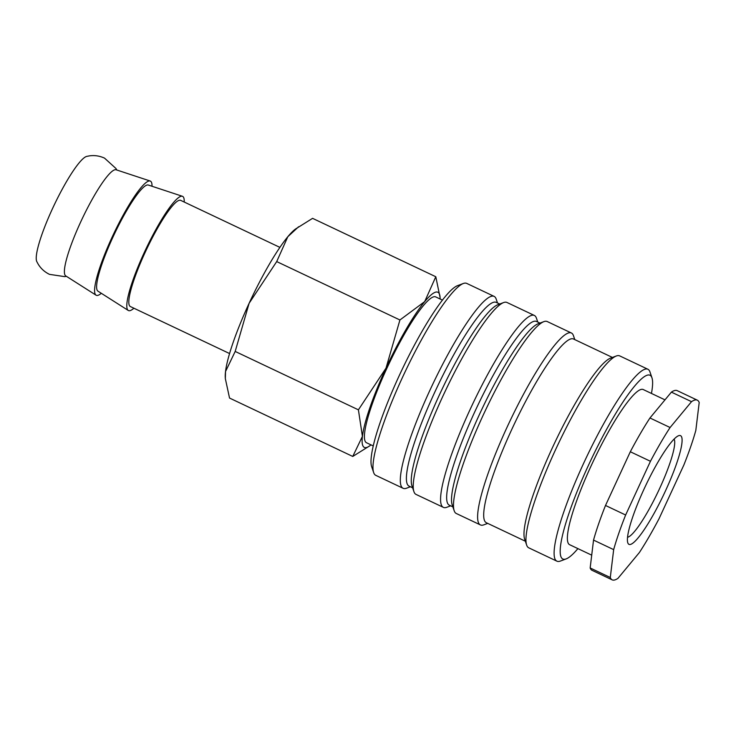 <?xml version="1.0" encoding="UTF-8"?>
<svg xmlns="http://www.w3.org/2000/svg" width="736" height="736" viewBox="0 0 736 736"><rect width="100%" height="100%" fill="white"/><g stroke="black" fill="none" stroke-linecap="round" stroke-linejoin="round"><path stroke-width="1.1" d="M101.301 293.296A63.186 10.598 -64.6 0 1 96.867 295.458A63.186 10.598 -64.6 0 1 96.076 295.191L65.78 275.926A58.751 9.853 -64.6 0 1 80.776 221.775A58.751 9.853 -64.6 0 1 115.718 169.694A58.751 9.853 -64.6 0 1 116.086 169.768L150.172 181.01A63.186 10.598 -64.6 0 1 152.021 186.263M410.421 486.754L406.548 488.207A106.196 17.811 -64.6 0 1 404.147 488.584A106.196 17.811 -64.6 0 1 403.144 488.308L375.765 475.336A106.196 17.811 -64.6 0 1 373.686 472.641A106.196 17.811 -64.6 0 1 405.14 371.735A106.196 17.811 -64.6 0 1 463.312 283.498A106.196 17.811 -64.6 0 1 465.713 283.121A106.196 17.811 -64.6 0 1 466.716 283.397L494.095 296.369A106.196 17.811 -64.6 0 1 496.165 299.064L497.508 302.984M373.686 472.641L371.689 466.762A101.678 17.057 -64.6 0 1 401.801 370.153A101.678 17.057 -64.6 0 1 457.498 285.669L463.312 283.498M403.144 488.308A106.196 17.811 -64.6 0 1 431.213 387.476A106.196 17.811 -64.6 0 1 493.092 296.093A106.196 17.811 -64.6 0 1 494.095 296.369M412.611 487.793L409.106 486.128A101.678 17.057 -64.6 0 1 435.979 389.592A101.678 17.057 -64.6 0 1 495.227 302.091A101.678 17.057 -64.6 0 1 496.184 302.358L499.698 304.023M450.68 505.834L446.798 507.279A106.196 17.811 -64.6 0 1 444.406 507.665A106.196 17.811 -64.6 0 1 443.403 507.38L416.024 494.408A106.196 17.811 -64.6 0 1 413.945 491.712L411.948 485.834A101.678 17.057 -64.6 0 1 442.06 389.234A101.678 17.057 -64.6 0 1 497.757 304.75L503.571 302.579A106.196 17.811 -64.6 0 1 505.972 302.192A106.196 17.811 -64.6 0 1 506.975 302.478L534.354 315.45A106.196 17.811 -64.6 0 1 536.424 318.145L537.768 322.064M413.945 491.712A106.196 17.811 -64.6 0 1 445.4 390.816A106.196 17.811 -64.6 0 1 503.571 302.579M443.403 507.38A106.196 17.811 -64.6 0 1 471.472 406.557A106.196 17.811 -64.6 0 1 533.352 315.164A106.196 17.811 -64.6 0 1 534.354 315.45M452.87 506.874L449.365 505.209A101.678 17.057 -64.6 0 1 476.238 408.673A101.678 17.057 -64.6 0 1 535.486 321.172A101.678 17.057 -64.6 0 1 536.443 321.439L539.957 323.104M487.72 523.388L483.837 524.832A106.196 17.811 -64.6 0 1 481.445 525.219A106.196 17.811 -64.6 0 1 480.442 524.934L456.283 513.489A106.196 17.811 -64.6 0 1 454.204 510.793L452.208 504.914A101.678 17.057 -64.6 0 1 482.319 408.305A101.678 17.057 -64.6 0 1 538.016 323.822L543.83 321.65A106.196 17.811 -64.6 0 1 546.232 321.273A106.196 17.811 -64.6 0 1 547.234 321.549L571.394 332.994A106.196 17.811 -64.6 0 1 573.464 335.699L574.798 339.618M454.204 510.793A106.196 17.811 -64.6 0 1 485.659 409.897A106.196 17.811 -64.6 0 1 543.83 321.65M480.442 524.934A106.196 17.811 -64.6 0 1 508.512 424.111A106.196 17.811 -64.6 0 1 570.391 332.718A106.196 17.811 -64.6 0 1 571.394 332.994M525.338 541.208L486.404 522.762A101.678 17.057 -64.6 0 1 513.277 426.218A101.678 17.057 -64.6 0 1 572.525 338.726A101.678 17.057 -64.6 0 1 573.482 338.992L612.416 357.438M577.916 548.624A101.678 17.057 -64.6 0 1 566.15 558.909L560.335 561.08A106.196 17.811 -64.6 0 1 557.934 561.458A106.196 17.811 -64.6 0 1 556.931 561.182L528.752 547.823A106.196 17.811 -64.6 0 1 526.672 545.128L524.676 539.258A101.678 17.057 -64.6 0 1 554.788 442.649A101.678 17.057 -64.6 0 1 610.484 358.165L616.299 355.994A106.196 17.811 -64.6 0 1 618.7 355.608A106.196 17.811 -64.6 0 1 619.703 355.893L647.882 369.242A106.196 17.811 -64.6 0 1 649.962 371.938L651.958 377.816A101.678 17.057 -64.6 0 1 651.452 393.438M526.672 545.128A106.196 17.811 -64.6 0 1 558.127 444.231A106.196 17.811 -64.6 0 1 616.299 355.994M556.931 561.182A106.196 17.811 -64.6 0 1 585.01 460.35A106.196 17.811 -64.6 0 1 646.88 368.966A106.196 17.811 -64.6 0 1 647.882 369.242M566.15 558.909A101.678 17.057 -64.6 0 1 563.85 559.277A101.678 17.057 -64.6 0 1 588.542 465.124A101.678 17.057 -64.6 0 1 649.014 374.964A101.678 17.057 -64.6 0 1 651.958 377.816M591.707 555.156L569.664 544.714A85.864 14.398 -64.6 0 1 592.36 463.192A85.864 14.398 -64.6 0 1 642.39 389.307A85.864 14.398 -64.6 0 1 643.2 389.528L664.994 399.86M691.527 401.672L671.398 392.132L649.962 417.984L670.091 427.515L691.527 401.672A99.415 16.68 -64.6 0 1 696.376 399.906A99.415 16.68 -64.6 0 1 697.314 400.172A99.415 16.68 -64.6 0 1 699.2 402.528L695.824 430.394A99.415 16.68 -64.6 0 1 683.854 465.023L659.033 518.733A99.415 16.68 -64.6 0 1 639.4 552.506L617.955 578.358A99.415 16.68 -64.6 0 1 613.106 580.115A99.415 16.68 -64.6 0 1 612.168 579.858A99.415 16.68 -64.6 0 1 610.291 577.502L613.668 549.636L593.538 540.095L590.162 567.962L610.291 577.502M612.168 579.858L592.038 570.317A99.415 16.68 -64.6 0 1 590.162 567.962M671.398 392.132A99.415 16.68 -64.6 0 1 676.246 390.374A99.415 16.68 -64.6 0 1 677.184 390.632L697.314 400.172M442.4 300.076L435.675 296.893A80.712 13.542 115.4 0 0 434.912 296.682A80.712 13.542 115.4 0 0 387.89 366.132A80.712 13.542 115.4 0 0 366.546 442.759L373.281 445.952M370.99 444.866A85.864 14.398 -64.6 0 1 369.812 445.786A85.864 14.398 -64.6 0 1 365.157 447.644A85.864 14.398 -64.6 0 1 362.416 436.374L352.756 456.449L229.54 398.056L225.336 378.608L225.538 371.514L235.189 351.44L249.118 303.278A85.864 14.398 -64.6 0 1 287.813 236.725A85.864 14.398 -64.6 0 1 295.532 229.006L312.579 218.344L435.795 276.736L424.7 301.594A85.864 14.398 -64.6 0 1 437.064 292.008A85.864 14.398 -64.6 0 1 440.082 297.5A85.864 14.398 -64.6 0 1 440.11 298.991M225.336 378.608L225.262 377.292A85.864 14.398 -64.6 0 1 225.538 371.514A85.864 14.398 -64.6 0 1 249.118 303.278L276.708 261.584L287.813 236.725L298.632 226.734M66.415 276.331L64.722 276.635L49.496 274.362C44.638 271.998 40.839 268.557 38.097 264.012L36.8 261.602A58.751 9.853 -64.6 0 1 52.596 208.426A58.751 9.853 -64.6 0 1 86.646 156.409L89.332 155.885C94.585 155.13 99.664 155.885 104.558 158.148L115.957 168.498L116.803 170.007M96.076 295.191A63.186 10.598 -64.6 0 1 113.252 234.71A63.186 10.598 -64.6 0 1 149.785 180.927A63.186 10.598 -64.6 0 1 150.172 181.01M133.897 308.218A63.186 10.598 -64.6 0 1 129.067 310.721A63.186 10.598 -64.6 0 1 128.276 310.454A63.186 10.598 -64.6 0 1 145.461 249.964A63.186 10.598 -64.6 0 1 181.994 196.19A63.186 10.598 -64.6 0 1 182.381 196.273A63.186 10.598 -64.6 0 1 184.212 202.041M128.276 310.454L97.989 291.18A58.751 9.853 -64.6 0 1 113.96 234.95A58.751 9.853 -64.6 0 1 147.927 184.948A58.751 9.853 -64.6 0 1 148.286 185.03L182.381 196.273M229.586 353.556L130.373 306.544A58.751 9.853 -64.6 0 1 145.903 250.764A58.751 9.853 -64.6 0 1 180.136 200.21A58.751 9.853 -64.6 0 1 180.688 200.367L279.892 247.379M629.556 544.53A60.15 10.092 -64.6 0 1 627.808 542.837A60.15 10.092 -64.6 0 1 645.628 485.696A60.15 10.092 -64.6 0 1 678.574 435.712A60.15 10.092 -64.6 0 1 679.935 435.5A60.15 10.092 -64.6 0 1 665.326 491.197A60.15 10.092 -64.6 0 1 629.556 544.53M674.084 439.07A54.685 9.172 -64.6 0 1 658.159 491.63A54.685 9.172 -64.6 0 1 627.569 537.243M386.004 368.138A85.864 14.398 -64.6 0 1 424.7 301.594L399.924 319.976L386.004 368.138L358.404 409.832L362.416 436.374A85.864 14.398 -64.6 0 1 386.004 368.138M440.082 297.5L435.795 276.736M352.756 456.449L369.812 445.786M399.924 319.976L276.708 261.584M358.404 409.832L235.189 351.44M605.507 505.466L625.637 515.007L650.449 461.288L630.32 451.748L605.507 505.466A99.415 16.68 -64.6 0 0 593.538 540.095M650.449 461.288A99.415 16.68 -64.6 0 1 670.091 427.515M613.668 549.636A99.415 16.68 -64.6 0 1 625.637 515.007M630.32 451.748A99.415 16.68 -64.6 0 1 649.962 417.984"/></g></svg>

